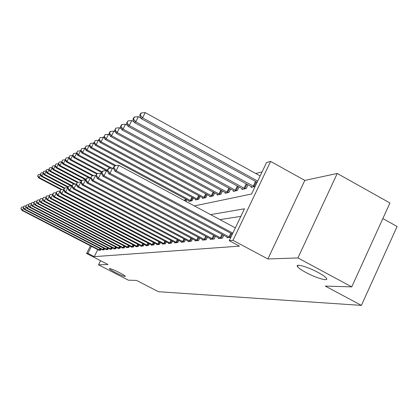 <?xml version="1.0" encoding="UTF-8"?>
<svg xmlns="http://www.w3.org/2000/svg" width="418" height="418" viewBox="0 0 418 418"><rect width="100%" height="100%" fill="white"/><g stroke="black" fill="none" stroke-linecap="round" stroke-linejoin="round"><path stroke-width="0.63" d="M305.929 272.494C301.347 270.007 298.53 268.027 297.485 266.543C294.993 263.215 307.852 266.856 318.161 272.489C322.612 274.913 325.382 276.852 326.468 278.31C329.17 281.81 316.102 278.054 305.929 272.494M115.462 272.526C111.705 270.566 109.668 269.276 109.349 268.654C110.08 268.325 113.377 269.615 119.229 272.526C122.97 274.48 124.998 275.765 125.316 276.376C124.58 276.711 121.293 275.425 115.462 272.526M194.391 205.917L251.526 194.009L266.532 162.571L270.634 161.421L232.998 240.345L229.242 240.679L244.467 208.786L210.609 214.622M304.821 180.404L267.886 258.972L297.924 257.932L351.757 286.879L389.942 202.991L337.253 173.454L304.821 180.404L270.634 161.421M382.851 218.562L397.1 226.488L361.403 305.396L158.474 291.712L136.555 280.421L128.373 280.175L98.517 264.824L107.943 264.5L86.599 253.501L90.434 245.81M262.091 171.876L255.795 173.512M297.924 257.932L337.253 173.454M100.56 260.696L98.517 264.824M186 201.408L186.862 199.632M189.213 200.896L188.946 201.45L192.087 200.734L193.393 198.054M195.843 199.376L195.561 199.95L198.837 199.208L200.196 196.408M202.756 197.787L202.464 198.388L205.886 197.615L207.302 194.689M209.972 196.131L209.669 196.758L213.243 195.953L214.721 192.886M217.517 194.401L217.198 195.054L220.934 194.213L222.48 191M225.406 192.583L225.072 193.273L228.98 192.39L230.605 189.02M233.667 190.686L233.317 191.407L237.414 190.483L239.112 186.94M242.325 188.696L241.959 189.453L246.259 188.481L248.041 184.756M251.411 186.6L251.03 187.405L255.121 186.48M97.77 249.603L94.269 256.647L239.457 246.129L229.242 240.679M240.841 216.388L219.884 219.602M98.836 250.163L100.435 250.23L101.02 249.055M102.447 249.797L104.092 249.87L104.699 248.653M106.172 249.421L106.041 249.677L107.875 249.494L108.497 248.235M110.023 249.029L109.887 249.295L111.778 249.107L112.426 247.806M113.999 248.626L113.863 248.903L115.817 248.71L116.486 247.362M118.116 248.208L117.975 248.496L120.003 248.297L120.692 246.897M122.38 247.78L122.234 248.078L124.329 247.869L125.045 246.421M126.79 247.331L126.638 247.639L128.812 247.425L129.549 245.92M131.362 246.871L131.205 247.19L133.457 246.965L134.225 245.403M136.106 246.39L135.939 246.719L138.274 246.489L139.074 244.87M141.023 245.888L140.856 246.233L143.28 245.993L144.106 244.311M146.133 245.371L145.955 245.732L148.474 245.481L149.336 243.725M151.441 244.833L151.259 245.204L153.876 244.948L154.77 243.119M156.959 244.269L156.771 244.661L159.493 244.394L160.423 242.487M162.706 243.689L162.508 244.096L165.345 243.814L166.312 241.829M168.689 243.077L168.48 243.501L171.437 243.213L172.446 241.134M174.923 242.445L174.708 242.889L177.791 242.581L178.847 240.413M181.428 241.782L181.203 242.247L184.427 241.928L185.524 239.66M188.225 241.087L187.99 241.573L191.355 241.243L192.505 238.866M195.326 240.366L195.081 240.872L198.602 240.522L199.804 238.035M202.761 239.603L202.5 240.141L206.189 239.775L207.443 237.163M210.541 238.809L210.275 239.373L214.136 238.986L215.453 236.243M218.708 237.973L218.421 238.563L222.475 238.166L223.86 235.277M227.272 237.1L226.979 237.717L230.84 237.335M267.886 258.972L232.998 240.345M94.269 256.647L87.937 253.381L86.599 253.501M351.757 286.879L325.293 286.084L361.403 305.396M91.448 246.338L87.937 253.381M23.591 207.955L22.441 210.202L99.965 250.277M21.088 208.389L21.762 207.077L20.9 208.472L22.441 210.202L21.966 210.4L99.181 250.356M23.533 206.957L21.762 207.077M20.9 208.472L21.966 210.4M62.052 189.594L39.151 177.561L38.623 177.864L61.08 189.667M40.525 174.87L39.151 177.561L37.792 175.785L38.456 174.489L37.792 175.785M38.623 177.864L37.583 175.91M38.456 174.489L40.253 174.353M26.062 206.853L24.871 209.172L103.612 249.917M23.497 207.338L24.176 206.006L23.298 207.422L24.871 209.172L24.38 209.381L102.797 249.995M26.01 205.881L24.176 206.006M23.298 207.422L24.38 209.381M28.612 205.708L27.384 208.117L107.374 249.546M25.979 206.246L26.674 204.893L25.78 206.335L27.384 208.117L26.872 208.331L106.538 249.63M28.57 204.763L26.674 204.893M25.78 206.335L26.872 208.331M31.251 204.527L29.976 207.02L111.266 249.159M28.549 205.123L29.255 203.744L28.34 205.212L29.976 207.02L29.453 207.244L110.399 249.248M31.219 203.613L29.255 203.744M28.34 205.212L29.453 207.244M64.638 188.006L41.842 176.004L41.298 176.323L64.278 188.413M43.263 173.224L41.842 176.004L40.457 174.201L41.131 172.885L40.457 174.201M41.298 176.323L40.243 174.332M41.131 172.885L43.012 172.744M68.207 186.83L44.621 174.4L44.057 174.729L67.962 187.316M46.095 171.521L44.621 174.4L43.211 172.571L43.895 171.228L43.211 172.571M44.057 174.729L42.986 172.702M43.895 171.228L45.86 171.082M72.048 185.696L47.495 172.744L46.91 173.078L71.347 185.968M49.016 169.76L47.495 172.744L46.058 170.884L46.753 169.52L46.058 170.884M46.91 173.078L45.828 171.019M46.753 169.52L48.812 169.368M33.983 203.305L32.661 205.886L115.284 248.762M31.209 203.958L31.925 202.558L30.995 204.052L32.661 205.886L32.118 206.116L114.391 248.851M33.957 202.416L31.925 202.558M30.995 204.052L32.118 206.116M75.23 184.108L50.468 171.025L49.862 171.375L74.127 184.186M52.046 167.937L50.468 171.025L49.005 169.138L49.711 167.749L49.005 169.138M49.862 171.375L48.765 169.28M49.711 167.749L51.863 167.592M36.81 202.035L35.446 204.715L119.449 248.349M33.962 202.751L34.689 201.33L33.738 202.85L35.446 204.715L34.882 204.956L118.519 248.444M36.794 201.183L34.689 201.33M33.738 202.85L34.882 204.956M78.124 182.253L53.541 169.253L52.919 169.614L77.163 182.431M55.176 166.045L53.541 169.253L52.051 167.331L52.772 165.92L52.051 167.331M52.919 169.614L51.806 167.477M52.772 165.92L55.024 165.753M39.741 200.718L38.325 203.503L123.754 247.926M36.81 201.502L37.552 200.055L36.58 201.607L38.325 203.503L37.74 203.749L122.798 248.02M39.736 199.903L37.552 200.055M36.58 201.607L37.74 203.749M81.609 180.592L56.728 167.414L56.08 167.785L81.327 181.151M58.426 164.086L56.728 167.414L55.207 165.455L55.939 164.023L55.207 165.455M56.08 167.785L54.951 165.612M55.939 164.023L58.301 163.846M42.782 199.349L41.309 202.244L128.216 247.482M39.767 200.212L40.52 198.733L39.527 200.316L41.309 202.244L40.703 202.5L127.224 247.581M42.782 198.576L40.52 198.733M39.527 200.316L40.703 202.5M86.003 179.285L60.03 165.507L59.361 165.894L85.711 179.865M61.791 162.048L60.03 165.507L58.478 163.516L59.225 162.059L58.478 163.516M59.361 165.894L58.212 163.673M59.225 162.059L61.697 161.87M45.933 197.928L44.402 200.938L132.84 247.028M42.829 198.869L43.597 197.364L42.579 198.978L44.402 200.938L43.775 201.204L131.811 247.127M45.949 197.202L43.597 197.364M42.579 198.978L43.775 201.204M95.952 175.816L95.508 175.586L93.083 180.404L92.044 180.842L90.591 177.948L91.976 175.842L90.591 177.948L63.452 163.532L62.757 163.934L89.123 177.932M65.281 159.937L63.452 163.532L61.869 161.505L62.627 160.021L61.869 161.505M62.757 163.934L61.592 161.672M62.627 160.021L65.224 159.822M49.209 196.455L47.615 199.579L137.637 246.552M46.011 197.474L46.79 195.943L45.75 197.589L46.011 197.474L47.615 199.579L46.962 199.856L136.571 246.657M49.235 195.776L46.79 195.943M45.75 197.589L46.962 199.856M93.752 175.712L67.005 161.479L66.284 161.897L92.441 175.806M68.902 157.743L67.005 161.479L65.391 159.42L66.159 157.91L65.391 159.42M66.284 161.897L65.103 159.592M66.159 157.91L68.881 157.701M52.611 194.919L50.954 198.174L142.616 246.061M49.314 196.026L50.108 194.469L49.042 196.146L49.314 196.026L50.954 198.174L50.275 198.461L141.509 246.171M52.647 194.292L50.108 194.469M49.042 196.146L50.275 198.461M72.701 155.522L70.689 159.352L69.942 159.786L96.673 174.024M97.242 173.496L70.689 159.352L69.043 157.257L69.827 155.715L69.043 157.257M69.942 159.786L68.745 157.429M69.827 155.715L72.654 155.496M56.143 193.32L54.418 196.711L147.789 245.549M52.746 194.527L53.551 192.933L52.464 194.647L52.746 194.527L54.418 196.711L53.718 197.009L146.634 245.664M56.195 192.75L53.551 192.933M52.464 194.647L53.718 197.009M76.687 153.301L74.524 157.142L73.746 157.591L101.741 172.524M102.081 171.85L74.524 157.142L72.837 155.005L73.636 153.432L72.837 155.005M73.746 157.591L72.528 155.188M73.636 153.432L76.52 153.207M59.826 191.653L58.029 195.19L153.16 245.016M56.315 192.959L57.141 191.339L56.022 193.09L56.315 192.959L58.029 195.19L57.292 195.499L151.964 245.136M59.889 191.146L57.141 191.339M56.022 193.09L57.292 195.499M80.841 150.997L80.543 150.835L78.506 154.838L77.696 155.308L106.548 170.727M107.405 170.288L78.506 154.838L76.787 152.664L77.602 151.06L76.787 152.664M77.696 155.308L76.463 152.852M77.602 151.06L80.543 150.835M63.656 189.913L61.78 193.607L158.751 244.467M60.03 191.334L60.871 189.678L59.727 191.465L60.03 191.334L61.78 193.607L61.018 193.931L157.502 244.587M63.735 189.479L60.871 189.678M59.727 191.465L61.018 193.931M85.173 148.599L84.729 148.359L82.654 152.445L81.813 152.931L110.441 168.261M111.972 168.146L82.654 152.445L80.893 150.229L81.724 148.594L80.893 150.229M81.813 152.931L80.559 150.428M81.724 148.594L84.729 148.359M67.648 188.095L65.694 191.956L164.567 243.893M63.902 189.641L64.759 187.948L63.583 189.777L63.902 189.641L65.694 191.956L64.894 192.296L163.271 244.018M67.747 187.739L64.759 187.948M63.583 189.777L64.894 192.296M89.682 146.101L89.086 145.783L86.97 149.952L86.092 150.459L114.626 165.763M116.052 165.554L86.97 149.952L85.173 147.69L86.019 146.023L85.173 147.69M86.092 150.459L84.823 147.899M86.019 146.023L89.086 145.783M71.818 186.198L69.769 190.237L170.628 243.292M67.935 187.87L68.808 186.146L67.606 188.016L67.935 187.87L69.769 190.237L68.939 190.587L169.274 243.422M71.933 185.926L68.808 186.146M67.606 188.016L68.939 190.587M94.39 143.51L93.627 143.097L91.474 147.355L90.56 147.883L189.793 201.257M191.23 200.933L91.474 147.355L89.63 145.046L90.492 143.348L89.63 145.046M90.56 147.883L89.269 145.26M90.492 143.348L93.627 143.097M76.29 184.056L74.028 188.445L176.95 242.665M72.147 186.026L73.04 184.265L71.802 186.177L72.147 186.026L74.028 188.445L73.16 188.811L175.539 242.806M76.254 184.035L73.04 184.265M71.802 186.177L73.16 188.811M99.306 140.803L98.371 140.296L96.171 144.644L95.215 145.198L196.444 199.752M197.944 199.412L96.171 144.644L94.285 142.287L95.163 140.552L94.285 142.287M95.215 145.198L93.904 142.512M95.163 140.552L98.371 140.296M80.841 182.112L78.474 186.569L183.544 242.012M76.546 184.098L77.455 182.3L76.186 184.26L76.546 184.098L78.474 186.569L77.565 186.951L182.07 242.158M80.747 182.065L77.455 182.3M76.186 184.26L77.565 186.951M104.448 137.982L103.319 137.37L101.078 141.812L100.08 142.386L203.383 198.179M204.951 197.829L101.078 141.812L99.139 139.408L100.038 137.632L99.139 139.408M100.08 142.386L98.742 139.643M100.038 137.632L103.319 137.37M85.601 180.085L83.119 184.61L190.436 241.332M81.144 182.086L82.074 180.247L80.773 182.248L81.144 182.086L83.119 184.61L82.174 185.007L188.894 241.484M85.444 180.001L82.074 180.247M80.773 182.248L82.174 185.007M109.829 135.04L108.492 134.314L106.203 138.854L105.158 139.455L210.63 196.544M212.266 196.173L106.203 138.854L104.218 136.399L105.132 134.586L104.218 136.399M105.158 139.455L103.805 136.644M105.132 134.586L108.492 134.314M90.607 177.974L90.361 177.843L87.984 182.556L197.641 240.622M85.962 179.975L86.907 178.094L85.565 180.148L85.962 179.975L87.984 182.556L86.996 182.974L196.026 240.778M90.361 177.843L86.907 178.094M85.565 180.148L86.996 182.974M115.467 131.963L113.905 131.116L111.564 135.756L110.472 136.388L218.201 194.83M219.91 194.443L111.564 135.756L109.532 133.248L110.467 131.393L110.028 131.654L109.098 133.504L109.532 133.248M110.472 136.388L109.098 133.504M110.467 131.393L113.905 131.116M91.004 177.77L93.083 180.404L205.181 239.875M203.493 240.042L92.044 180.842M95.508 175.586L91.976 175.842M121.377 128.744L119.574 127.762L117.186 132.511L116.042 133.175L226.122 193.038M227.914 192.63L117.186 132.511L115.096 129.951L116.052 128.049L114.636 130.217L115.096 129.951M116.042 133.175L114.636 130.217M116.052 128.049L119.574 127.762M101.564 173.559L100.91 173.214L98.429 178.152L213.081 239.091M96.292 175.45L97.284 173.48L95.863 175.638L96.292 175.45L98.429 178.152L97.342 178.611L211.315 239.268M100.91 173.214L97.284 173.48M95.863 175.638L97.342 178.611M127.584 125.379L125.52 124.251L123.075 129.11L121.873 129.805L234.42 191.162M236.295 190.739L123.075 129.11L120.927 126.492L121.904 124.548L121.424 124.836L120.452 126.774L120.927 126.492M121.873 129.805L120.452 126.774M121.904 124.548L125.52 124.251M107.468 171.197L106.585 170.722L104.045 175.785L221.368 238.276M101.851 173.015L102.865 170.999L102.41 171.197L101.396 173.219L101.851 173.015L104.045 175.785L102.901 176.265L219.513 238.459M106.585 170.722L102.865 170.999M101.396 173.219L102.901 176.265M134.11 121.847L131.759 120.562L129.261 125.541L127.997 126.273L243.114 189.192M245.084 188.748L129.261 125.541L127.051 122.861L128.049 120.87L126.549 123.158L127.051 122.861M127.997 126.273L126.549 123.158M128.049 120.87L131.759 120.562M113.686 168.715L112.552 168.104L109.95 173.292L230.072 237.414M107.687 170.46L108.727 168.386L108.252 168.6L107.212 170.669L107.687 170.46L109.95 173.292L108.743 173.799L228.124 237.607M112.552 168.104L108.727 168.386M107.212 170.669L108.743 173.799M140.976 118.142L138.321 116.685L135.761 121.79L134.434 122.558L252.242 187.128M254.306 186.663L135.761 121.79L133.488 119.041L134.512 117.003L133.979 117.322L132.961 119.355L133.488 119.041M134.434 122.558L132.961 119.355M134.512 117.003L138.321 116.685M235.344 227.904L118.827 165.35L116.167 170.669L232.836 233.15M113.837 167.764L114.903 165.638L114.396 165.868L113.335 167.989L113.837 167.764L116.167 170.669L114.898 171.208L232.387 234.09M118.827 165.35L114.903 165.638M113.335 167.989L114.898 171.208M260.163 175.921L145.224 112.604L142.601 117.839L141.206 118.649L257.117 182.295M257.697 181.078L142.601 117.839L140.26 115.028L141.31 112.933L140.751 113.268L139.706 115.358L140.26 115.028M141.206 118.649L139.706 115.358M141.31 112.933L145.224 112.604M99.291 249.948L100.001 248.527M99.787 250.194L100.492 248.783M102.922 249.588L103.654 248.114M103.429 249.833L104.155 248.37M106.679 249.206L107.431 247.686M107.191 249.462L107.943 247.947M110.556 248.82L111.334 247.242M111.078 249.076L111.852 247.508M114.563 248.412L115.373 246.782M115.096 248.673L115.901 247.054M118.717 247.994L119.548 246.306M119.255 248.261L120.086 246.583M123.012 247.566L123.874 245.81M123.561 247.832L124.418 246.092M127.459 247.116L128.352 245.298M128.018 247.393L128.906 245.585M132.067 246.651L132.997 244.765M132.637 246.933L133.561 245.058M136.853 246.171L137.815 244.211M137.433 246.458L138.389 244.509M141.812 245.674L142.815 243.631M142.407 245.962L143.4 243.94M146.969 245.152L148.009 243.03M147.57 245.45L148.604 243.344M152.324 244.614L153.406 242.403M152.941 244.917L154.012 242.722M157.899 244.055L159.023 241.75M158.526 244.363L159.639 242.074M163.699 243.469L164.87 241.066M164.337 243.783L165.502 241.4M186.062 199.203L185.195 200.98M185.435 198.869L184.573 200.645M169.739 242.863L170.962 240.355M170.392 243.182L171.605 240.695M192.562 197.609L190.995 200.823M191.925 197.265L190.347 200.504M176.041 242.226L177.316 239.608M176.709 242.555L177.974 239.953M199.339 195.943L197.704 199.302M198.686 195.593L197.045 198.978M182.619 241.567L183.946 238.824M183.298 241.902L184.62 239.18M206.408 194.203L204.705 197.719M205.745 193.842L204.026 197.385M189.485 240.872L190.874 238.004M190.185 241.217L191.559 238.37M213.791 192.379L212.015 196.058M213.117 192.014L211.325 195.718M196.669 240.151L198.122 237.142M197.38 240.502L198.822 237.513M221.514 190.472L219.654 194.328M220.824 190.096L218.948 193.978M204.188 239.394L205.708 236.238M204.914 239.754L206.424 236.619M229.597 188.471L227.648 192.515M228.886 188.084L226.927 192.16M212.062 238.605L213.655 235.287M212.809 238.971L214.392 235.674M238.067 186.371L236.024 190.618M237.34 185.973L235.282 190.253M220.328 237.769L222 234.279M221.091 238.15L222.752 234.681M246.944 184.155L244.807 188.628M246.202 183.753L244.049 188.252M229.001 236.896L230.762 233.223M229.785 237.283L231.53 233.631M256.271 181.83L254.024 186.538M255.513 181.412L253.245 186.151M297.485 266.543L298.055 265.31"/></g></svg>
